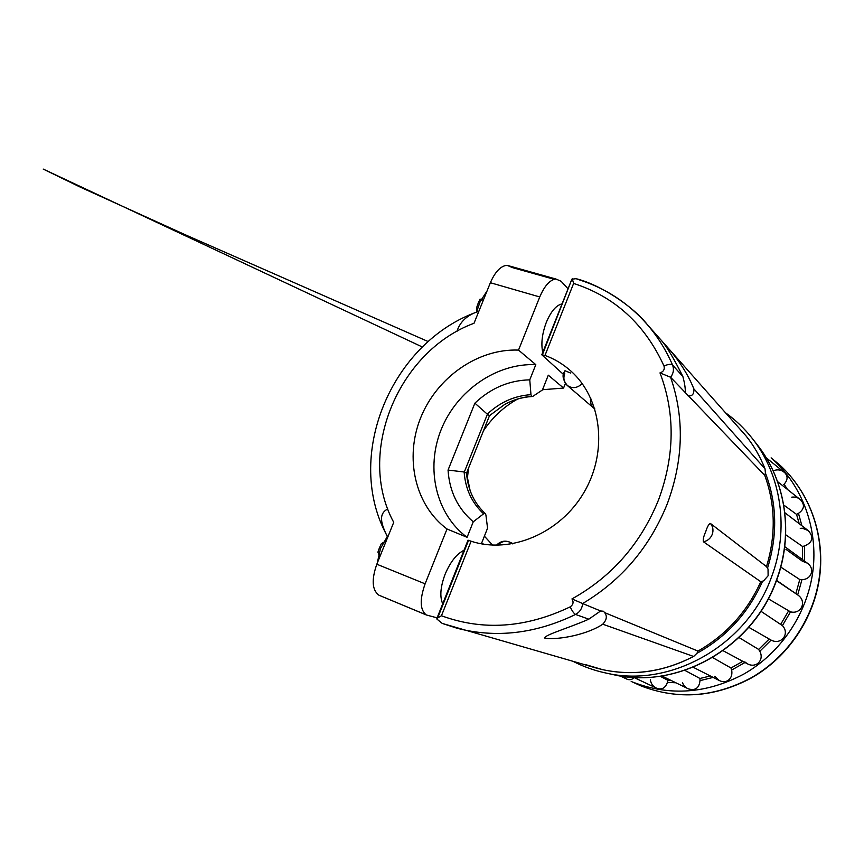 <?xml version="1.0" encoding="UTF-8"?>
<svg xmlns="http://www.w3.org/2000/svg" width="864" height="864" viewBox="0 0 864 864"><rect width="100%" height="100%" fill="white"/><g stroke="black" fill="none" stroke-linecap="round" stroke-linejoin="round"><path stroke-width="1.3" d="M485.222 513.497C474.088 503.096 467.856 489.64 466.528 473.126L464.314 472.003L487.404 414.256L474.887 403.164C490.828 388.087 509.123 380.311 529.762 379.847L535.81 364.662L518.519 350.093C477.986 348.505 437 377.266 420.768 417.528C404.406 457.726 414.839 505.159 447.023 529.006L467.089 537.3L473.256 521.802C457.834 508.637 449.431 491.4 448.049 470.081L464.314 472.003M483.894 544.255L481.561 543.294L487.555 528.196L485.903 514.901L485.125 513.432L483.602 513.81C471.841 502.826 465.35 488.884 464.141 471.971M487.274 414.148C499.986 402.224 514.544 395.734 530.971 394.675L531.652 396.392L532.613 396.5L542.43 389.977L548.294 375.181L563.566 388.055L542.527 389.718M466.603 472.975L489.488 415.724L487.404 414.256M760.925 611.258L782.417 625.601L790.506 611.842L768.312 598.806M776.455 580.662L797.699 594.929L801.954 579.636L799.772 579.539L780.775 567.086M804.535 561.092L804.632 545.962L802.505 546.448L785.668 534.74M801.9 525.755L798.476 513.356L796.554 514.372L783.724 505.019M714.636 676.285L719.269 680.519C727.045 684.396 733.363 677.905 731.603 670.086L744.984 662.494M682.506 682.679C683.629 685.638 685.606 687.701 688.414 688.878C695.315 690.844 699.17 688.1 700.002 680.648L713.135 677.398M650.344 679.666C650.97 683.899 653.216 686.826 657.083 688.424C662.04 689.915 665.485 687.895 667.397 682.376L675.886 682.787M623.236 676.372L627.296 679.331C629.683 680.184 631.93 679.655 634.025 677.765M464 550.292C456.667 553.889 450.371 561.881 445.1 574.258C440.413 586.84 439.614 596.678 442.714 603.785M386.294 540.745L381.326 543.715L379.426 547.852L377.924 552.139L379.793 556.88M481.108 299.689L480.071 299.063L478.256 302.994L476.777 307.228L476.744 312.109M688.5 395.906L688.878 395.939C692.572 396.004 694.213 393.617 693.814 388.8C688.057 374.371 678.888 360.094 666.306 345.967L661.09 340.103C666.63 346.324 673.898 358.474 682.884 376.574C684.752 383.584 685.53 388.897 685.228 392.515L764.737 475.319C775.429 504.695 776.012 535.129 766.498 566.611L710.424 523.454C708.88 523.908 707.324 526.63 705.737 531.63C703.631 536.296 702.853 539.676 703.426 541.771L760.784 581.742C747.101 611.852 726.16 634.964 697.982 651.078L696.924 653.324L693.749 656.359C663.952 671.846 633.604 676.285 602.705 669.665L595.534 667.84M766.498 566.611L768.031 569.041L768.118 575.77L763.571 580.856L760.784 581.742M441.45 615.751L436.871 618.451L438.739 615.276L468.526 540.41L468.018 540.184L471.096 541.22L441.45 615.751C482.944 630.99 525.863 628.02 570.24 606.841C573.275 604.67 573.847 602.035 571.957 598.925C612.004 576.612 640.894 543.532 658.627 499.673C674.838 455.404 675.292 413.143 659.988 372.892C663.498 371.725 664.837 369.436 664.006 366.034C644.857 324.216 614.725 296.687 573.62 283.435L544.99 355.428L541.804 354.791L563.522 374.479M542.398 354.758L571.871 279.223L576.04 278.672L579.506 279.914C606.096 288.414 628.733 303.34 647.417 324.702C657.666 336.604 666.036 350.039 672.559 365.029C674.168 369.241 673.52 373.324 670.615 377.287L670.594 377.255C684.536 417.69 683.478 459.778 667.397 503.528C649.966 546.923 621.713 580.262 582.638 603.547L571.957 598.925M582.217 383.605C577.228 388.26 572.227 388.854 567.216 385.398C562.928 379.825 561.967 375.354 564.332 371.984L564.991 370.721L570.618 373.054M594.864 408.91L593.719 408.078C590.987 405.54 590.026 402.3 590.825 398.369M693.814 388.8L765.018 468.806C760.244 456.764 753.97 445.867 746.183 436.115L666.306 345.967M765.018 468.806L765.418 473.008L764.737 475.319M562.064 303.869C556.222 305.197 550.984 311.342 546.34 322.294C542.095 333.634 540.896 343.678 542.743 352.404M602.759 624.197C606.733 619.92 607.36 616.064 604.638 612.619L603.428 611.237L600.631 610.967L588.784 619.186C569.808 627.62 544.525 634.91 544.655 638.021L545.227 638.237C559.688 640.116 588.244 634.122 602.759 624.197L693.554 656.446C663.725 671.836 633.366 676.22 602.446 669.611L586.17 664.783M387.655 537.376C383.141 527.645 376.445 514.48 387.796 508.982M456.937 331.398C460.048 321.635 467.359 314.917 478.861 311.256M530.971 394.675L529.762 379.847M473.256 521.802L483.602 513.81M535.81 364.662C496.519 362.956 456.818 390.614 441.202 429.505C425.466 468.331 435.791 514.21 467.089 537.3M492.631 545.13L484.391 536.177M467.24 479.466L468.547 468.104M483.451 430.812C492.394 417.398 503.744 406.825 517.504 399.092M447.023 529.006L425.11 583.826C419.548 599.692 419.958 610.07 426.341 614.974L437.119 617.857M425.995 614.779L378.95 595.199C372.082 590.134 371.369 579.809 376.823 564.224L393.725 522.342C355.968 453.2 398.034 351.216 474.012 323.276L490.374 282.722C495.126 271.793 500.656 265.982 506.963 265.291L512.546 267.635L554.148 279.299M506.963 265.291L555.865 279.007L561.082 281.243L568.058 288.781M565.402 383.411L563.566 388.055M555.865 279.007C549.893 279.828 544.525 285.811 539.752 296.957L518.519 350.093M448.049 470.081L474.887 403.164M544.99 355.428C554.515 358.938 563.101 364.1 570.758 370.915C601.636 398.164 608.191 451.278 584.086 492.264C560.239 533.39 510.386 554.278 471.096 541.22M572.26 278.705L573.62 283.435M661.09 340.103L647.428 324.724C632.761 305.942 599.821 284.45 576.04 278.683M600.631 610.967L582.671 603.558C582.142 608.494 579.776 612.122 575.575 614.444C535.518 633.766 495.99 638.345 456.991 628.214L442.238 623.43L436.838 619.013M597.262 668.326L442.238 623.43M670.594 377.255L659.988 372.892M764.921 468.601C760.18 456.667 753.894 445.802 746.096 436.007M664.006 366.034C668.088 364.187 670.939 363.852 672.559 365.029L682.884 376.574M588.784 619.186L575.575 614.444C573.836 613.472 572.054 610.934 570.24 606.841M604.638 612.619L697.982 651.078M685.228 392.515L670.615 377.287M480.654 300.553L480.071 299.063M483.538 299.668L481.669 300.024M787.493 489.478L784.123 484.196L783.702 484.639M799.222 523.703L796.554 514.372M800.248 528.358L802.408 528.206L808.261 530.615L784.825 512.698M802.472 559.58L802.505 546.448M785.884 549.256L802.375 561.19L807.397 563.177L784.728 546.642M795.863 593.665L799.772 579.539M780.818 624.121L788.443 611.172M738.99 637.524L758.657 649.436L759.802 651.294L771.109 640.116L770.569 639.814M758.657 649.436L769.198 639.036M759.802 651.294C764.5 659.804 756.292 668.693 747.436 663.811L744.811 661.889M712.627 657.558L730.987 667.991L742.824 661.327M730.987 667.991L731.603 670.086M684.828 670.345L699.948 678.478L710.348 675.983M699.948 678.478L700.002 680.648M660.042 676.231L667.894 680.27L671.166 680.486M667.894 680.27L667.397 682.376M763.906 454.097L761.616 450.695M784.123 484.196C787.806 480.06 788.033 476.237 784.793 472.748C781.477 469.822 777.708 469.141 773.464 470.696M798.476 513.356C804.33 509.296 805 504.77 800.496 499.759C798.066 497.578 795.15 496.714 791.737 497.167M804.632 545.962C812.808 542.3 814.018 537.181 808.261 530.615M801.954 579.636C811.307 579.604 815.368 568.825 807.397 563.177M790.506 611.842C801.317 614.639 807.192 601.376 797.904 595.069L797.699 594.929M771.109 640.116C781.132 645.473 790.204 633.83 782.417 625.601M466.495 473.159L470.394 491.875M530.053 396.49C521.132 397.397 512.6 400.097 504.457 404.59L489.467 415.692M631.174 681.415L641.142 685.962C677.808 699.991 714.463 697.291 751.108 677.862C787.849 657.029 814.169 617.792 819.536 575.748C824.742 533.671 808.985 491.486 779.576 464.832L771.131 457.855M751.54 677.884C788.216 657.05 814.396 617.965 819.752 576.007C824.947 534.006 809.201 491.67 779.576 464.832L772.816 459.356C802.375 486.162 818.197 528.638 812.905 571.039C807.462 613.397 780.916 652.979 743.926 674.006C707.011 693.619 670.129 696.373 633.258 682.279L641.142 685.962C678.056 700.056 714.82 697.388 751.442 677.938M710.424 523.454C713.027 526.673 713.632 530.345 712.228 534.449C710.532 538.466 707.594 540.896 703.426 541.771M497.578 545.238C501.217 541.523 505.278 540.497 509.76 542.149L512.384 543.866M593.719 408.078L567.216 385.398C563.922 382.234 563.09 378.27 564.721 373.518M725.976 413.132C735.793 420.217 744.52 428.598 752.155 438.286C781.391 474.898 789.674 529.675 771.379 577.379C746.906 645.872 669.956 688.532 605.286 672.894C594.108 670.453 583.513 666.662 573.502 661.532M767.545 568.08C777.708 535.216 776.995 503.528 765.418 473.008M754.596 441.504L757.123 444.614C785.84 480.589 794.005 534.319 776.088 581.062C752.144 648.184 676.696 689.947 613.138 674.6L609.239 673.682M539.752 296.957L490.374 282.722M376.823 564.224L425.11 583.826M696.924 653.324C726.581 636.865 748.462 612.857 762.566 581.278M531.932 396.533C522.439 397.094 513.281 399.784 504.457 404.59M387.256 536.609L380.495 548.532L377.179 563.339M487.048 290.974L480.136 301.633L476.55 312.174M688.878 395.939L687.69 395.582M513.292 543.704L509.76 542.149C504.824 540.173 500.386 541.199 496.454 545.238M776.239 581.224C794.081 534.654 786.046 480.87 757.123 444.614L752.155 438.286C744.509 428.587 735.761 420.174 725.911 413.057M387.785 537.062C342.749 457.326 391.208 341.312 478.84 311.321M426.341 614.974L378.95 595.199M776.207 581.31C752.328 648.119 677.203 689.958 613.138 674.6L605.286 672.894C594.086 670.442 583.459 666.652 573.415 661.511M571.871 279.223L541.804 354.791M468.018 540.184L436.871 618.451M784.793 472.748L766.206 457.769M800.496 499.759L777.557 481.615M797.904 595.069L776.563 580.37M770.774 639.932L748.764 627.286M747.425 663.811L723.082 650.7M719.269 680.519L693.176 667.246M688.414 688.878L661.846 675.961M657.083 688.424L633.701 677.365M627.296 679.331L619.942 675.886M428.242 341.593L185.522 234.878L80.309 187.142L43.2 169.074L422.366 347.004"/></g></svg>
